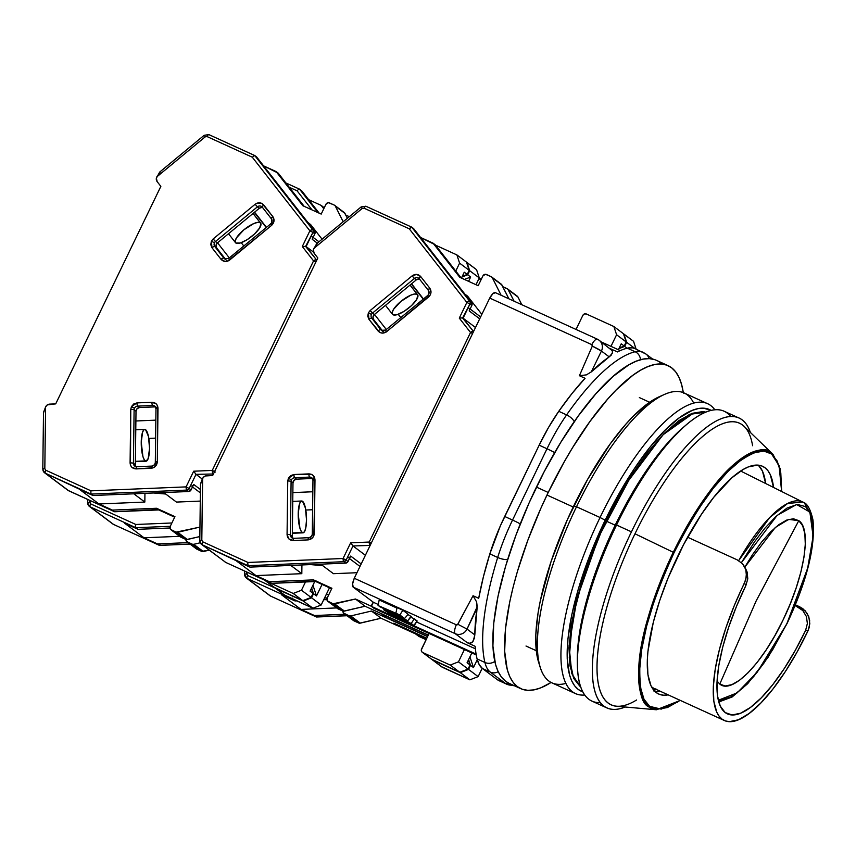<?xml version="1.0" encoding="UTF-8"?>
<svg xmlns="http://www.w3.org/2000/svg" width="856" height="856" viewBox="0 0 856 856"><rect width="100%" height="100%" fill="white"/><g stroke="black" fill="none" stroke-linecap="round" stroke-linejoin="round"><path stroke-width="1.28" d="M410.987 616.363L407.659 620.825C405.327 618.867 380.332 607.46 384.119 610.082L398.243 617.23L407.884 621.103L393.503 613.666L384.119 610.082C386.452 612.051 411.447 623.457 407.659 620.825L411.265 616.673L407.938 614.565L410.987 616.363M384.173 608.68L384.119 610.082M387.34 611.398L404.524 619.391L387.34 611.398M404.642 619.519L387.254 611.516L404.524 619.391M573.21 507.009L547.112 495.1L573.21 507.009M765.639 483.512L765.639 483.351A136.543 43.549 -65.5 0 1 765.639 483.512A125.158 39.922 114.5 0 0 758.341 465.172L762.45 471.078L765.66 483.522M642.76 352.158A91.025 29.029 -65.5 0 1 644.515 353.207A9.106 8.603 126.9 0 1 646.023 354.095L634.917 348.585A91.025 29.029 114.5 0 0 627.288 348.157L635.131 351.73A9.106 8.367 76.1 0 1 640.502 359.734A9.106 8.367 -103.9 0 0 635.131 351.73A91.025 29.029 -65.5 0 1 642.76 352.158A91.025 29.029 114.5 0 0 635.131 351.73A182.05 58.069 114.5 0 0 566.608 414.893A9.106 4.291 34.9 0 1 574.248 421.655A9.106 4.291 -145.1 0 0 566.608 414.893A91.025 29.029 114.5 0 0 547.005 448.758L512.541 520.052A9.106 0.599 25.8 0 1 520.266 523.893A9.106 0.599 -154.2 0 0 512.541 520.052A91.025 29.029 114.5 0 0 497.689 557.47A9.106 3.21 17.2 0 0 507.629 559.546A9.106 3.21 -162.8 0 1 497.689 557.47A182.05 58.069 114.5 0 0 484.913 662.469A9.106 7.993 -13.5 0 0 494.779 661.442A9.106 7.993 166.5 0 1 484.913 662.469A91.025 29.029 114.5 0 0 490.349 672.12A9.106 8.603 -53.1 0 0 498.192 671.714A9.106 8.603 126.9 0 1 490.349 672.12L505.158 683.238A9.106 8.603 -53.1 0 0 510.219 683.837A9.106 8.603 126.9 0 1 505.158 683.238A91.025 29.029 114.5 0 0 506.913 684.276A91.025 29.029 -65.5 0 1 505.158 683.238L497.304 679.653L482.495 668.536L490.349 672.12A91.025 29.029 -65.5 0 1 484.913 662.469A182.05 58.069 -65.5 0 1 497.689 557.47A91.025 29.029 -65.5 0 1 512.541 520.052L504.698 516.468L539.162 445.174L547.005 448.758A9.106 0.599 25.8 0 1 554.688 452.589A9.106 0.599 -154.2 0 0 547.005 448.758L512.541 520.052L504.698 516.468A91.025 29.029 114.5 0 0 489.835 553.885L497.689 557.47L489.835 553.885A182.05 58.069 114.5 0 0 478.707 598.301L473.047 595.723L476.621 601.939L477.081 608.156L467.034 629.074L474.802 634.906L477.081 608.156A182.05 58.069 114.5 0 0 474.802 634.906L474.395 638.234L472.394 642.086L469.548 643.263L467.301 642.738L475.155 646.312A182.05 58.069 114.5 0 0 477.07 658.895L484.913 662.469L477.07 658.895A91.025 29.029 114.5 0 0 482.495 668.536L490.349 672.12L505.158 683.238L497.304 679.653A91.025 29.029 114.5 0 0 499.059 680.702L506.902 684.276L514.691 685.881M410.837 624.185L399.848 618.663L410.687 624.024M652.657 359.081L646.023 354.095A9.106 8.603 126.9 0 1 649.051 358.621A9.106 8.603 -53.1 0 0 646.13 354.17M609.622 348.349L611.526 349.59L612.639 351.966L611.302 355.047L609.205 356.866A182.05 58.069 114.5 0 0 591.293 371.889L609.205 356.866L601.436 351.046A9.106 8.603 -53.1 0 0 597.542 339.286A9.106 2.9 114.5 0 0 597.37 339.179A9.106 2.9 114.5 0 0 591.764 344.626A1.198 1.134 126.9 0 1 592.309 346.102L601.436 351.046L591.293 371.889L586.381 374.875L579.405 375.709L585.065 378.299A182.05 58.069 114.5 0 0 558.765 411.308A91.025 29.029 114.5 0 0 539.162 445.174L547.005 448.758A91.025 29.029 -65.5 0 1 566.608 414.893L558.765 411.308L566.608 414.893A182.05 58.069 -65.5 0 1 635.131 351.73L627.288 348.157A182.05 58.069 114.5 0 0 617.465 351.934L610.424 348.713L617.465 351.934A182.05 58.069 114.5 0 1 627.288 348.157L632.423 347.836L634.992 348.617M413.823 625.458C417.065 627.748 400.394 620.14 398.126 618.289L414.026 625.8L411.222 623.5L388.859 613.645L396.703 617.23L388.859 613.645L387.789 612.179L387.672 612.757L411.222 623.5L413.823 625.458L417.161 620.985L414.101 625.768L417.161 620.985L414.261 618.813L411.222 623.5L414.261 618.813L410.827 617.24L414.261 618.813L416.958 621.306M379.251 606.433L404.578 618.514L399.838 614.95L378.063 605.545L399.838 614.95L402.876 610.264L397.034 607.6L395.911 613.163L397.034 607.6L402.876 610.264L399.838 614.95L404.578 618.514L379.251 606.433M495.335 292.634L597.37 339.179A9.106 2.9 -65.5 0 1 597.542 339.286A9.106 8.603 126.9 0 1 599.061 340.185L597.37 339.179A9.106 2.9 -65.5 0 0 591.764 344.626L592.309 346.102L579.405 375.709L586.381 374.875L591.293 371.889L601.436 351.046A9.106 0.674 -154 0 0 592.309 346.102L579.405 375.709L585.065 378.299L571.968 393.557L558.765 411.308L548.6 427.347L539.162 445.174L500.396 525.777L489.835 553.885L483.415 576.73L478.707 598.301L473.047 595.723L457.543 624.613L456.312 624.805L354.277 578.26L489.728 298.081L591.764 344.626L489.728 298.081L492.96 293.597L495.506 292.741A9.106 2.9 114.5 0 0 495.335 292.634A9.106 2.9 114.5 0 0 489.728 298.081L354.277 578.26L352.608 583.92L353.196 587.12L373.377 602.271L378.277 604.507L373.377 602.271L371.397 606.358L374.008 608.316L476.246 654.958L374.008 608.316L371.397 606.358L399.699 619.273L371.397 606.358L373.377 602.271L353.196 587.12L455.232 633.675A9.106 8.603 -53.1 0 0 467.034 629.074L457.832 624.27A1.198 1.134 126.9 0 1 456.312 624.805A9.106 2.9 114.5 0 0 455.232 633.675A9.106 2.9 -65.5 0 1 456.312 624.805L354.277 578.26A9.106 2.9 114.5 0 0 353.196 587.12L455.232 633.675L467.301 642.738L469.548 643.263L471.196 642.91L473.282 640.994L474.802 634.906L467.034 629.074L477.209 606.69L476.621 601.939L473.047 595.723L457.832 624.27L467.034 629.074A9.106 8.603 126.9 0 1 455.232 633.675L467.301 642.738L475.155 646.312A182.05 58.069 114.5 0 0 477.07 658.895L479.242 664.695L482.495 668.536L497.304 679.653L501.552 681.44M512.83 685.035A91.025 29.029 -65.5 0 1 506.902 684.276M410.827 616.641L407.659 620.825M396.938 608.081L379.187 599.981L378.063 605.545L379.187 599.981L396.938 608.081M408.194 614.266L404.578 618.514L408.194 614.266L402.876 610.264L408.194 614.266M476.096 654.123L414.015 625.8L476.096 654.123M416.893 622.119L475.38 648.805L416.893 622.119M426.459 638.876L396.531 625.222L393.931 623.264L426.759 638.244L393.942 623.232L396.531 625.222L426.459 638.876M418.691 636.275L415.47 633.857L418.691 636.275L426.085 639.646L418.691 636.275A9.106 2.9 114.5 0 0 418.862 636.383A9.106 2.9 114.5 0 0 419.055 636.447M620.258 350.596L601.575 342.068L620.258 350.596M601.436 351.046L609.205 356.866L612.479 353.036L612.404 350.821L599.061 340.185A9.106 8.603 126.9 0 1 601.436 351.046M381.423 613.688L428.225 635.216L381.359 613.827L386.58 617.743L427.615 636.468L386.58 617.743L381.423 613.688M740.654 471.035L802.735 502.033L787.638 503.467L769.694 517.527L738.675 560.616A109.322 34.871 -65.5 0 1 802.735 502.033A109.322 34.871 -65.5 0 1 804.49 503.125L811.028 514.798M756.148 600.933L719.789 684.072L717.05 681.076L719.789 684.072L756.148 600.933L798.787 520.662L756.148 600.933M744.827 567.111L775.322 527.457L788.708 519.378L798.787 520.662C811.991 529.029 804.415 576.73 782.983 620.151C762.204 664.053 731.901 694.697 719.789 684.072L725.171 685.977L731.859 684.661L739.605 680.188L748.112 672.72L757.046 662.544L766.067 650.068L774.819 635.751L782.983 620.151L790.238 603.865L796.294 587.526L800.938 571.755L803.977 557.16L805.293 544.309L804.843 533.684L802.65 525.702L798.787 520.662L793.405 518.757L786.707 520.074L778.96 524.546L770.464 532.015L761.53 542.18L752.51 554.667L744.816 567.111M787.06 623.211L772.989 649.18L763.969 663.058L753.729 676.497L742.676 688.213L731.516 696.666L721.255 700.304L718.302 700.262L737.112 692.9L757.303 672.078L787.156 623.318L798.905 595.562L804.533 579.138L809.273 561.59L812.419 543.924L813.2 527.681L810.985 514.691L805.582 506.613L797.321 504.43L787.06 508.068L775.9 516.521L764.847 528.238L754.607 541.677L741.424 562.638L777.141 515.398L796.604 504.505L809.883 512.059L813.104 536.412L807.668 568.159L787.06 623.211M787.006 623.307L787.156 623.318C806.951 580.967 815.554 546.545 812.975 520.031C810.557 509.16 807.144 503.157 802.735 502.033M668.129 365.683L656.359 360.312A177.502 56.614 114.5 0 0 536.434 487.096A177.502 56.614 114.5 0 0 509.01 683.291L520.79 688.663A177.502 56.614 -65.5 0 1 548.215 492.468L536.434 487.096L548.215 492.468A177.502 56.614 -65.5 0 1 668.129 365.683A177.502 56.614 -65.5 0 1 683.302 392.637M683.377 393.129L681.644 384.654L679.086 377.55L675.705 371.879L671.543 367.716L666.642 365.073L661.035 364.003L654.797 364.506L647.981 366.571L640.641 370.177L632.862 375.303L616.267 389.876L607.61 399.185L590.009 421.398L572.578 447.667L564.136 462.026L548.215 492.468L540.885 508.261L527.831 540.243L517.334 571.733L513.183 586.906L509.812 601.5L505.532 628.422L504.676 651.437L507.266 669.692L509.834 676.796L513.215 682.457L517.377 686.63L522.278 689.262L527.874 690.332L534.112 689.84L540.939 687.775L551.093 682.446A177.502 56.614 -65.5 0 1 520.79 688.663M654.861 359.702L649.265 358.632L643.027 359.135L636.201 361.2L628.871 364.806L612.939 376.522L595.84 393.814L578.239 416.027L560.808 442.295L544.213 471.635L529.104 502.889L516.05 534.872L505.564 566.362L498.031 596.129L493.762 623.05L492.906 646.066L495.496 664.32L498.053 671.425L501.434 677.085L505.596 681.258L509.063 683.313M661.763 364.057L659.773 362.345M705.858 412.121L689.465 414.4L664.053 433.564L631.257 475.743L598.89 536.552L576.933 598.793L569.08 645.97L571.819 673.672L579.854 686.191A0.909 0.856 -53.1 0 0 579.469 685.014A0.909 0.856 126.9 0 1 579.854 686.191L573.788 678.551L569.968 665.786L569.005 647.896L571.241 625.543L576.612 600.003L584.723 572.942L594.824 546.096L606.112 520.897L618.706 496.694L633.023 473.004L648.431 451.433L664.042 433.564L678.862 420.66L692.001 413.352L702.84 411.586L705.868 412.121M664.705 394.338L659.452 396.649A154.743 49.359 114.5 0 0 573.766 505.864L576.505 506.763A159.302 50.814 -65.5 0 1 664.705 394.338A159.302 50.814 -65.5 0 1 693.713 403.133M600.045 517.505A159.302 50.814 -65.5 0 1 707.666 403.722A159.302 50.814 -65.5 0 1 714.846 409.81A159.302 50.814 114.5 0 0 600.045 517.505L605.16 520.191A154.743 49.359 -65.5 0 1 711.154 410.409L703.525 408.194L698.079 408.633L692.14 410.431L678.958 418.049L664.491 430.75L649.287 448.052L633.943 469.291L619.048 493.645L605.16 520.191L600.045 517.505A159.302 50.814 114.5 0 0 584.734 695.019A159.302 50.814 -65.5 0 1 575.435 693.585A159.302 50.814 -65.5 0 1 600.045 517.505L576.505 506.763L600.045 517.505M707.666 403.722L684.115 392.99A159.302 50.814 114.5 0 0 576.505 506.763A159.302 50.814 114.5 0 0 551.885 682.842L575.435 693.585M704.713 412.613L693.307 413.245L662.951 434.816L626.817 482.934L602.335 529.008L583.097 577.982L572.536 618.492L569.272 657.847L573.295 676.679L579.737 685.207M582.775 691.83L578.271 689.465L574.644 685.827L571.701 680.884L569.465 674.688L567.207 658.788L567.956 638.715L571.68 615.25L578.239 589.292L592.823 547.894L605.16 520.191A154.743 49.359 -65.5 0 0 582.775 691.83M565.848 683.43A159.302 50.814 -65.5 0 1 540.19 667.295A159.302 50.814 -65.5 0 1 576.505 506.763L573.766 505.864A154.743 49.359 114.5 0 0 538.488 661.806L540.19 667.295M659.495 396.628L647.564 403.722L633.087 416.433L625.543 424.544L610.2 443.911L587.655 479.328L567.368 519.635L551.114 561.365L540.286 600.923L538.05 613.024L535.803 634.895L536.562 652.978L538.51 661.859M517.473 296.358L508.357 289.82L514.071 301.184L507.865 289.146L502.793 286.685L507.18 288.686A2.728 2.579 126.9 0 1 508.357 289.82L517.966 297.021A2.728 2.579 -53.1 0 0 517.238 296.155L507.629 288.954M343.181 610.103L343.534 613.035L349.055 615.774L344.347 613.634L353.956 620.835L358.664 622.986L349.055 615.774L358.664 622.986A2.728 2.579 -53.1 0 0 360.312 623.136L350.703 615.935A2.728 2.579 126.9 0 1 349.055 615.774L350.703 615.935L360.312 623.136L381.07 618.235L371.472 611.034L350.703 615.935L371.472 611.034L381.07 618.235L396.777 625.404L393.814 623.179L426.77 638.212L393.814 623.179L396.777 625.404L381.07 618.235L359.466 623.2L353.956 620.835L344.347 613.634A2.728 2.579 126.9 0 1 342.914 611.077M343.898 613.356L353.496 620.568A2.728 2.579 -53.1 0 0 353.956 620.835L353.143 620.236M432.355 659.826L441.953 667.038A2.728 2.579 -53.1 0 0 442.413 667.306L432.804 660.094A2.728 2.579 126.9 0 1 432.13 659.634M441.6 666.706L469.88 679.835L460.282 672.634L432.804 660.094L442.413 667.306L469.88 679.835L478.14 676.625L468.542 669.413L478.14 676.625L469.88 679.835L460.282 672.634L468.542 669.413L470.511 665.326L473.475 667.552L470.511 665.326L468.607 659.569L470.511 665.326L468.542 669.413L460.282 672.634L431.991 659.495M624.687 346.402L618.909 348.649L624.687 346.402L627.084 348.199L624.687 346.402L626.667 342.314L624.687 346.402M623.51 333.894L626.667 342.314L635.152 348.681L626.667 342.314L623.938 334.086L633.536 341.298L623.51 333.894M636.136 349.141L633.536 341.298L636.136 349.141M292.88 599.328L292.559 598.162L292.88 599.328L247.117 578.453A2.728 0.867 -65.5 0 1 247.587 575.467L246.624 573.905A2.728 0.546 -179.3 0 0 244.602 574.397A2.728 0.546 -179.3 0 0 244.698 574.547A4.548 4.301 -53.1 0 0 247.117 578.453L292.88 599.328L295.01 600.933L281.581 594.813L295.01 600.933L292.88 599.328M324.542 598.012L327.26 597.895L324.542 598.012M328.865 594.599L326.136 594.706L328.865 594.599M473.475 667.552L469.933 656.841L473.475 667.552L477.274 659.698L473.475 667.552M478.14 676.625L482.174 668.29L478.14 676.625M517.966 297.021L521.828 304.725L517.966 297.021M326.906 599.607L323.707 599.735L326.906 599.607M296.765 600.858L295.01 600.933L296.765 600.858M427.551 636.618L371.472 611.034L427.551 636.618M269.822 595.615A4.548 4.301 126.9 0 0 270.592 596.076A2.728 0.867 114.5 0 0 270.646 596.108A2.728 0.867 -65.5 0 1 270.592 596.076L316.356 616.951L346.98 615.678L316.356 616.951L270.592 596.076L247.117 578.453A4.548 4.301 126.9 0 1 246.357 578.003L269.833 595.626A4.548 4.301 -53.1 0 0 270.592 596.076L247.117 578.453A2.728 0.867 114.5 0 1 247.587 575.467L275.183 588.061L247.587 575.467L246.646 571.968L246.624 573.905A2.728 0.546 0.7 0 0 244.602 574.408L246.357 578.003A4.548 4.301 126.9 0 1 244.698 574.547M336.643 607.921L301.023 609.408L281.581 594.813L301.023 609.408L336.643 607.921M345.086 614.255L314.462 615.528L301.023 609.408L314.462 615.528L345.086 614.255M479.114 278.264L480.762 280.372L479.114 278.264M480.013 278.414L479.264 277.847L480.013 279.43L480.013 278.414L481.061 279.752L480.013 278.414L480.013 279.43M316.356 616.951L314.462 615.528L316.356 616.951L317.041 616.545L316.356 616.951M316.41 616.983L270.646 596.108A2.728 0.867 114.5 0 0 270.699 596.129M293.608 538.381A3.638 3.445 126.9 0 1 290.419 534.957L291.094 481.436A3.638 3.445 126.9 0 1 291.468 479.863L288.397 478.247L287.744 481.019A2.728 0.546 0.7 0 1 291.094 481.436L292.987 482.859L294.047 480.302L296.55 479.146L311.488 478.525L296.55 479.146A3.638 3.445 -53.1 0 0 292.987 482.859L292.313 536.38L292.987 482.859L291.094 481.436A3.638 3.445 126.9 0 1 294.646 477.723L296.55 479.146L294.646 477.723L309.583 477.102L311.488 478.525L309.583 477.102A3.638 3.445 126.9 0 1 311.723 477.755L313.628 479.178M419.558 279.152A3.638 3.445 -53.1 0 0 416.316 279.869L414.411 278.446L372.456 313.125L370.145 310.557L374.35 314.548L416.316 279.869L414.411 278.446L372.456 313.125A3.638 3.445 126.9 0 0 371.782 318.165A2.728 0.867 142 0 0 368.979 319.363L378.02 330.93A2.728 0.867 -38 0 1 380.834 329.731A3.638 3.445 126.9 0 0 382.044 330.684A3.638 3.445 126.9 0 1 380.834 329.731L371.782 318.165L373.676 319.588L372.991 316.988L374.35 314.548A3.638 3.445 -53.1 0 0 373.676 319.588L382.471 330.823L371.782 318.165A3.638 3.445 126.9 0 1 371.44 314.42L368.38 312.815L368.979 319.363A2.728 0.867 -38 0 1 371.782 318.165L380.834 329.731A2.728 0.867 142 0 0 378.02 330.93C380.578 333.562 383.456 333.797 386.645 331.647L428.61 296.968L427.572 295.395L428.61 296.968C431.338 294.218 431.734 291.286 429.776 288.151L420.724 276.584C418.177 273.952 415.299 273.717 412.111 275.878L370.145 310.557L368.38 312.815L371.44 314.42A3.638 3.445 126.9 0 1 372.456 313.125L374.35 314.548L416.316 279.869L418.916 279.035M302.179 532.528A15.932 4.109 -92.4 0 1 298.22 515.44A15.932 4.109 -92.4 0 1 301.708 501.006A15.932 4.109 -92.4 0 1 302.564 501.306L305.442 508.079L306.523 520.031L305.71 528.184L304.511 531.63L302.992 532.839L301.365 531.619L299.9 528.163L298.22 513.803L299.579 503.681L300.97 501.306L302.564 501.306A15.932 4.109 -92.4 0 1 306.523 518.394A15.932 4.109 -92.4 0 1 303.035 532.839A15.932 4.109 -92.4 0 1 302.179 532.528L292.356 532.935L302.179 532.528M417.289 294.4L410.013 285.08L417.867 295.192L416.647 299.557L411.511 305.592L404.203 311.263L397.184 314.655L392.818 314.623A15.932 5.029 -38 0 1 392.508 314.323A15.932 5.029 -38 0 1 401.432 300.97A15.932 5.029 -38 0 1 417.289 294.4A15.932 5.029 -38 0 1 417.6 294.699A15.932 5.029 -38 0 1 408.687 308.053A15.932 5.029 -38 0 1 392.818 314.623L392.155 312.665L393.46 309.455L400.908 301.398L410.773 295.16L414.775 293.972L417.289 294.4M333.048 603.769L328.34 601.618L337.949 608.819L342.657 610.97L333.048 603.769L342.657 610.97A2.728 2.579 -53.1 0 0 344.305 611.13L334.696 603.919A2.728 2.579 126.9 0 1 333.048 603.769L355.465 599.018L365.063 606.23L344.305 611.13L334.696 603.919L355.465 599.018L365.063 606.23L428.289 635.066L365.063 606.23L343.459 611.184L337.949 608.819L328.34 601.618A2.728 2.579 126.9 0 1 327.174 598.087L327.527 601.019L333.048 603.769M501.466 284.342L508.903 298.819L501.958 285.016L491.173 276.67L485.47 274.295L482.923 275.9A2.728 2.579 126.9 0 1 486.465 274.519L491.173 276.67A2.728 2.579 126.9 0 1 492.35 277.804L501.958 285.016A2.728 2.579 -53.1 0 0 501.231 284.149L491.622 276.937M327.891 601.351L337.489 608.552A2.728 2.579 -53.1 0 0 337.949 608.819L337.136 608.231M582.84 315.372A2.728 2.579 126.9 0 1 586.381 313.992L613.859 326.521L623.457 333.733L626.185 341.961L623.457 333.733L613.859 326.521L616.588 334.75L613.859 326.521L586.381 313.992L584.37 313.949L582.84 315.372L576.035 329.453L582.84 315.372M619.23 347.985L624.217 346.049L626.185 341.961L616.588 334.75L610.97 346.359L616.588 334.75L626.185 341.961L624.217 346.049L621.242 343.823L624.217 346.049L619.23 347.985M422.725 652.529A2.728 2.579 126.9 0 1 421.559 649.009L429.07 633.472L374.125 608.402L371.162 606.176L355.465 599.018L371.162 606.176L373.141 602.089L371.162 606.176L374.125 608.402L429.07 633.472L421.28 650.025L421.912 651.94L432.334 659.741L422.725 652.529L450.203 665.069L459.8 672.27L468.061 669.06L470.04 664.962L468.393 660.008L470.04 664.962L467.076 662.747L470.04 664.962L468.061 669.06L458.463 661.848L450.203 665.069L422.725 652.529M422.276 652.261L431.873 659.473A2.728 2.579 -53.1 0 0 432.334 659.741L459.8 672.27L468.061 669.06L458.463 661.848L464.401 649.554L458.463 661.848L450.203 665.069L459.8 672.27L431.52 659.141M386.302 329.496L374.511 314.42L386.302 329.496M312.825 491.761L292.859 492.596L312.825 491.761M331.668 588.789L315.639 581.481L316.324 581.063L271.534 583.311L315.639 581.481L313.499 579.876L269.394 581.716L271.534 583.311L225.77 562.435A4.548 4.301 126.9 0 1 225 561.975A4.548 4.301 -53.1 0 0 225.77 562.435A2.728 0.867 114.5 0 0 225.824 562.467A2.728 0.867 -65.5 0 1 225.77 562.435L202.294 544.823A4.548 4.301 126.9 0 1 199.876 540.917A4.548 4.301 -53.1 0 0 202.294 544.823L249.952 567.121L345.653 563.13A2.728 2.579 -53.1 0 0 348.039 561.525L346.145 560.102A2.728 2.579 126.9 0 1 343.759 561.707L345.653 563.13L348.039 561.525L346.145 560.102L352.982 545.957L365.394 555.277L352.982 545.957L350.66 542.822L343.074 558.497L343.759 561.707L248.058 565.698L249.952 567.121L236.524 560.99L249.952 567.121L345.653 563.13L343.759 561.707L346.145 560.102L343.074 558.497L247.983 562.456L202.765 541.827L201.802 540.264L202.647 478.408A4.548 4.301 126.9 0 1 206.628 475.743L212.684 475.487L205.408 475.968L203.343 477.359L201.856 480.12L202.572 478.558L201.802 540.264A2.728 0.546 -179.3 0 0 199.78 540.757A2.728 0.546 0.7 0 1 201.802 540.264L202.765 541.827A2.728 0.867 114.5 0 0 202.294 544.823A2.728 0.867 -65.5 0 1 202.765 541.827L247.983 562.456L247.791 563.537L247.983 562.456L343.074 558.497L346.145 560.102L352.982 545.957L370.145 545.433L352.982 545.957L350.66 542.822L369.236 542.041L370.252 545.219A2.728 2.579 126.9 0 1 369.91 545.251A2.728 0.706 -92.4 0 1 369.236 542.041L350.66 542.822L343.074 558.497A2.728 0.706 -92.4 0 0 343.759 561.707L248.058 565.698L247.791 563.537L248.058 565.698L202.294 544.823L225.77 562.435L271.534 583.311L269.394 581.716L313.499 579.876L331.668 588.789M482.923 275.9L478.183 285.711L459.768 277.312L478.183 285.711L482.923 275.9M331.914 588.275L327.174 598.087L331.914 588.275L313.499 579.876L331.914 588.275M435.19 244.773L420.574 237.476L433.061 243.168L459.768 277.312L433.061 243.168L435.19 244.773L461.138 277.933L435.19 244.773L435.19 245.79M200.539 483.886L201.856 480.12L200.486 484.582M301.815 573.681L290.805 565.42L301.815 573.681L255.965 575.585L236.524 560.99L255.965 575.585L269.394 581.716L255.965 575.585L301.815 573.681L301.922 564.949L301.815 573.681M618.385 349.74L621.242 343.823L618.385 349.74M471.817 652.935L467.076 662.747L471.817 652.935M492.35 277.804L501.135 295.288L492.35 277.804M316.634 243.735L313.35 249.802L314.163 253.29A4.548 4.301 126.9 0 1 313.735 248.604L317.704 242.997M480.623 316.902L470.115 309.016L480.623 316.902M469.42 310.214L469.184 310.931L479.692 318.817L469.184 310.931L471.827 305.474L469.184 310.931A2.728 2.579 126.9 0 0 468.928 308.128M400.758 317.555L398.211 314.312L400.758 317.555M411.34 283.978L423.132 299.065L411.34 283.978M423.378 298.862L411.575 283.785L423.378 298.862M305.806 510.026L312.59 509.748L305.806 510.026M322.691 565.634L310.493 564.596L322.691 565.634M350.265 556.7L348.039 561.525L350.682 556.068L361.189 563.954L350.682 556.068A2.728 2.579 126.9 0 1 348.296 557.673M349.473 558.561L359.991 566.447L349.473 558.561M271.587 583.343L225.824 562.467A2.728 0.867 114.5 0 0 225.877 562.488M356.963 572.718L333.433 573.691L320.733 564.168L333.433 573.691L356.963 572.718M411.597 227.097L365.951 206.275A2.728 0.867 114.5 0 0 365.897 206.243A2.728 0.867 114.5 0 0 364.057 208.19L409.275 228.82L466.862 302.435L469.923 304.051L462.582 318.025L473.347 331.293L463.085 318.197L475.497 327.506L463.085 318.197L469.923 304.051L471.827 305.474A2.728 2.579 -53.1 0 0 471.57 302.66L469.666 301.237A2.728 2.579 126.9 0 1 469.923 304.051L471.827 305.474L471.57 302.66L413.609 228.573L471.57 302.66L469.238 301.173L466.862 302.435L469.923 304.051A2.728 2.579 -53.1 0 0 469.666 301.237L411.715 227.15L413.609 228.573L411.715 227.15L409.275 228.82L466.862 302.435L459.287 318.122L470.533 332.502L472.598 333.508L470.533 332.502L369.236 542.041L371.29 543.057L369.236 542.041L470.533 332.502A2.728 0.867 -38 0 1 473.347 331.293A2.728 2.579 126.9 0 1 473.529 331.572A2.728 2.579 -53.1 0 0 473.347 331.293L470.533 332.502L459.287 318.122L460.517 317.983L459.287 318.122L466.862 302.435A2.728 0.867 -38 0 1 469.666 301.237L411.715 227.15L410.698 227.418L411.715 227.15M467.601 296.155L481.842 314.366L467.601 296.155L464.883 294.122L467.601 296.155M385.853 332.374L384.868 332.374M292.827 538.253L292.313 536.38A3.638 3.445 -53.1 0 0 292.816 538.231M314.163 253.29L317.833 257.977L212.684 475.487L317.833 257.977L314.163 253.29M419.258 278.756A3.638 3.445 126.9 0 0 414.411 278.446L412.111 275.878L414.411 278.446A3.638 3.445 126.9 0 1 418.734 278.254L419.29 278.81A2.728 0.867 -38 0 1 420.724 276.584A2.728 0.867 142 0 0 419.29 278.81A2.728 0.867 142 0 0 419.344 278.853A2.728 0.867 -38 0 1 419.29 278.799L428.332 290.366A2.728 0.867 -38 0 1 429.776 288.151A2.728 0.867 142 0 0 428.332 290.366A2.728 0.867 142 0 0 428.385 290.419A3.638 3.445 126.9 0 1 427.722 295.459L385.617 330.074L386.645 331.647L385.617 330.074L381.444 330.33L383.338 331.754M312.387 534.037A3.638 3.445 126.9 0 1 308.823 537.75A2.728 0.706 87.6 0 0 308.663 537.707A2.728 0.706 87.6 0 0 308.074 539.901C311.809 539.355 313.885 537.194 314.312 533.395L314.987 479.884A2.728 0.546 -179.3 0 0 312.964 480.377A2.728 0.546 0.7 0 1 314.987 479.884C314.655 476.118 312.633 474.117 308.909 473.892L293.972 474.513L288.397 478.247L291.468 479.863A3.638 3.445 126.9 0 1 294.646 477.723A2.728 0.706 -92.4 0 1 293.972 474.513A2.728 0.706 87.6 0 0 294.646 477.723L309.583 477.102A2.728 0.706 -92.4 0 1 308.909 473.892A2.728 0.706 87.6 0 0 309.583 477.102A3.638 3.445 126.9 0 1 311.745 477.766L312.964 480.377L312.29 533.898A2.728 0.546 0.7 0 1 314.312 533.395A2.728 0.546 -179.3 0 0 312.29 533.887C312.108 535.91 310.899 537.183 308.674 537.696A2.728 0.706 -92.4 0 0 308.074 539.901L293.137 540.521L308.074 539.901L312.451 537.889L313.852 535.717L314.987 479.884L313.232 475.54L311.167 474.235L293.972 474.513L290.698 475.604L288.397 478.247L287.744 481.019L287.07 534.529C287.402 538.296 289.424 540.297 293.137 540.521A2.728 0.706 -92.4 0 1 293.726 538.328A2.728 0.706 87.6 0 0 293.137 540.521L288.814 538.873L287.07 534.529A2.728 0.546 0.7 0 1 290.419 534.957L292.313 536.38L290.419 534.957A2.728 0.546 -179.3 0 0 287.07 534.529L287.744 481.019A2.728 0.546 -179.3 0 1 291.094 481.436L290.419 534.957A3.638 3.445 126.9 0 0 292.345 538.082M312.515 478.643A3.638 3.445 -53.1 0 0 311.488 478.525M200.486 484.453L199.78 540.767A2.728 0.546 -179.3 0 0 199.876 540.917M461.684 317.95L460.517 317.983L461.684 317.95M361.318 206.959L362.195 208.468L364.057 208.19L409.275 228.82L410.698 227.418M316.902 243.489L361.168 206.895L362.195 208.468L313.81 248.465L362.195 208.468L364.057 208.19A2.728 0.867 -65.5 0 1 365.897 206.243A2.728 0.867 -65.5 0 1 365.951 206.275M419.344 278.853L428.3 290.312M420.724 276.584L429.776 288.151L430.975 292.709L430.151 295.138L386.645 331.647L382.086 333.112L379.732 332.395L368.979 319.363L367.748 316.228L368.38 312.815L370.145 310.557L412.111 275.878L416.658 274.412L420.724 276.584M345.813 215.07L349.344 216.675L345.813 215.07M186.201 538.488L186.555 541.42L192.076 544.159L187.368 542.019L196.976 549.22L201.684 551.371L192.076 544.159L201.684 551.371A2.728 2.579 -53.1 0 0 203.332 551.521L193.724 544.32A2.728 2.579 126.9 0 1 192.076 544.159L193.724 544.32L203.332 551.521L209.217 550.14L201.684 551.371L196.976 549.22L187.368 542.019A2.728 2.579 126.9 0 1 185.923 539.462M186.918 541.741L196.516 548.953A2.728 2.579 -53.1 0 0 196.976 549.22L196.163 548.621M275.375 588.211L284.973 595.423A2.728 2.579 -53.1 0 0 285.433 595.69L275.825 588.479A2.728 2.579 126.9 0 1 275.15 588.019M284.62 595.091L312.9 608.22L303.291 601.019L275.825 588.479L285.433 595.69L312.9 608.22L321.161 605.01L311.552 597.798L321.161 605.01L312.9 608.22L303.291 601.019L311.552 597.798L313.531 593.711L316.495 595.937L313.531 593.711L311.627 587.954L313.531 593.711L311.552 597.798L303.291 601.019L275.011 587.89M467.708 274.787L461.93 277.044L467.708 274.787L470.672 277.012L464.434 279.441L470.672 277.012L467.708 274.787L469.677 270.699L467.708 274.787M466.531 262.278L469.677 270.699L479.285 277.911L476.557 269.683L466.959 262.471L469.677 270.699L479.285 277.911L476 284.716L479.285 277.911L476.557 269.683L466.531 262.278M297.118 190.845L312.033 209.913L297.118 190.845L297.824 190.043L297.118 190.845L289.253 187.261L297.118 190.845M298.541 189.444L299.557 189.176L298.541 189.444L299.557 189.176L317.854 212.577L299.557 189.176L301.687 190.781L319.224 213.198L301.687 190.781L299.557 189.176M135.89 527.724L170.28 526.29L135.89 527.724L135.58 526.547L135.89 527.724L90.137 506.838A2.728 0.867 -65.5 0 1 90.608 503.852L89.645 502.29A2.728 0.546 -179.3 0 0 87.622 502.782A2.728 0.546 -179.3 0 0 87.719 502.932A4.548 4.301 -53.1 0 0 90.137 506.838L135.89 527.724L138.03 529.318L124.602 523.198L138.03 529.318L135.89 527.724M135.633 525.563L135.826 524.482L135.633 525.563M112.832 524A4.548 4.301 126.9 0 0 113.613 524.461A2.728 0.867 114.5 0 0 113.666 524.493A2.728 0.867 -65.5 0 1 113.613 524.461L159.376 545.336L190 544.063L159.376 545.336L113.613 524.461L90.137 506.838A4.548 4.301 126.9 0 1 89.377 506.399L112.853 524.011A4.548 4.301 -53.1 0 0 113.613 524.461L90.137 506.838A2.728 0.867 114.5 0 1 90.608 503.852L135.826 524.482L171.874 522.984L135.826 524.482L90.608 503.852L89.666 500.353L89.645 502.29A2.728 0.546 0.7 0 0 87.622 502.793L89.377 506.399A4.548 4.301 126.9 0 1 87.719 502.932M316.495 595.937L312.954 585.226L316.495 595.937L322.07 584.413L316.495 595.937M321.161 605.01L329.474 587.805L321.161 605.01M468.585 281.335L470.672 277.012L468.585 281.335M200.229 542.779L193.724 544.32L200.229 542.779M169.927 527.991L138.03 529.318L169.927 527.991M299.44 189.123L285.872 182.938L299.504 189.144M179.664 536.305L144.043 537.793L124.602 523.198L144.043 537.793L179.664 536.305M188.106 542.64L157.472 543.913L144.043 537.793L157.472 543.913L188.106 542.64M308.652 199.673L321.139 205.376L323.782 208.757L321.139 205.376L308.652 199.673M323.033 206.799L321.139 205.376L324.082 208.136L323.033 206.799L323.033 207.815M159.376 545.336L157.472 543.913L159.376 545.336L160.061 544.93L159.376 545.336M159.419 545.368L113.666 524.493A2.728 0.867 114.5 0 0 113.72 524.514M136.628 466.766A3.638 3.445 126.9 0 1 133.429 463.342L134.103 409.821A3.638 3.445 126.9 0 1 134.478 408.248L131.417 406.643L130.765 409.403A2.728 0.546 0.7 0 1 134.103 409.821L136.008 411.244L137.067 408.687L139.56 407.531L154.508 406.91L139.56 407.531A3.638 3.445 -53.1 0 0 136.008 411.244L135.334 464.765L136.008 411.244L134.103 409.821A3.638 3.445 126.9 0 1 137.666 406.108L139.56 407.531L137.666 406.108L152.603 405.487L154.508 406.91L152.603 405.487A3.638 3.445 126.9 0 1 154.743 406.14L156.648 407.563M226.359 260.138L224.465 258.715A3.638 3.445 126.9 0 0 225.064 259.068A3.638 3.445 126.9 0 1 223.855 258.116L214.803 246.549L216.696 247.973L216.012 245.372L217.371 242.944A3.638 3.445 -53.1 0 0 216.696 247.973L225.492 259.208L214.803 246.549A3.638 3.445 126.9 0 1 214.46 242.804L211.4 241.199L211.988 247.748A2.728 0.867 -38 0 1 214.803 246.549L223.855 258.116A2.728 0.867 142 0 0 221.041 259.315C223.598 261.947 226.466 262.182 229.665 260.031L271.62 225.353L270.592 223.78L271.62 225.353C274.359 222.603 274.755 219.671 272.796 216.536L263.744 204.98C261.187 202.337 258.319 202.102 255.131 204.263L213.165 238.942L211.4 241.199L214.46 242.804A3.638 3.445 126.9 0 1 215.477 241.51L217.371 242.944L259.336 208.254L261.936 207.419M145.199 460.913A15.932 4.109 -92.4 0 1 141.24 443.825A15.932 4.109 -92.4 0 1 144.728 429.391A15.932 4.109 -92.4 0 1 145.584 429.691L148.463 436.474L149.543 448.416L148.184 458.549L146.012 461.224L144.386 460.004L142.92 456.548L141.24 442.188L142.599 432.066L143.979 429.691L145.584 429.691A15.932 4.109 -92.4 0 1 149.543 446.789A15.932 4.109 -92.4 0 1 146.055 461.224A15.932 4.109 -92.4 0 1 145.199 460.913L135.376 461.32L145.199 460.913M260.31 222.785L253.023 213.465L260.887 223.587L259.668 227.942L254.532 233.977L247.224 239.648L240.204 243.04L235.839 243.008A15.932 5.029 -38 0 1 235.528 242.708A15.932 5.029 -38 0 1 244.441 229.355A15.932 5.029 -38 0 1 260.31 222.785A15.932 5.029 -38 0 1 260.62 223.084A15.932 5.029 -38 0 1 251.696 236.438A15.932 5.029 -38 0 1 235.839 243.008L235.175 241.05L236.481 237.85L243.928 229.783L253.793 223.544L257.795 222.357L260.31 222.785M176.069 532.154L171.361 530.003L180.969 537.215L185.677 539.355L176.069 532.154L185.677 539.355A2.728 2.579 -53.1 0 0 187.325 539.515L177.716 532.304A2.728 2.579 126.9 0 1 176.069 532.154L198.485 527.403L199.94 528.066L198.485 527.403L177.716 532.304L187.325 539.515L199.833 536.562L186.48 539.569L180.969 537.215L171.361 530.003A2.728 2.579 126.9 0 1 170.194 526.472L170.547 529.404L176.069 532.154M344.476 212.727L347.418 218.259L344.968 213.401L334.193 205.055L328.49 202.679L325.943 204.284A2.728 2.579 126.9 0 1 329.485 202.904L334.193 205.055A2.728 2.579 126.9 0 1 335.37 206.189L344.968 213.401A2.728 2.579 -53.1 0 0 344.251 212.534L334.643 205.322M170.911 529.736L180.509 536.937A2.728 2.579 -53.1 0 0 180.969 537.215L180.156 536.616M462.251 276.37L467.226 274.434L469.206 270.346L466.477 262.118L469.206 270.346L459.597 263.134L456.879 254.906L466.477 262.118L456.879 254.906L459.597 263.134L455.767 271.063L459.597 263.134L469.206 270.346L467.226 274.434L464.262 272.208L467.226 274.434L462.251 276.37M265.745 580.914A2.728 2.579 126.9 0 1 264.921 580.304L275.354 588.125L265.745 580.914L293.212 593.454L302.821 600.655L311.081 597.445L313.061 593.358L311.413 588.393L313.061 593.358L310.097 591.132L313.061 593.358L311.081 597.445L301.483 590.233L293.212 593.454L265.745 580.914M265.296 580.646L274.894 587.858A2.728 2.579 -53.1 0 0 275.354 588.125L302.821 600.655L311.081 597.445L301.483 590.233L305.474 581.962L301.483 590.233L293.212 593.454L302.821 600.655L274.541 587.526M229.322 257.891L217.531 242.804L229.322 257.891M155.835 420.146L135.879 420.981L155.835 420.146M114.608 511.728L68.031 490.381A4.548 4.301 -53.1 0 0 68.79 490.82A2.728 0.867 114.5 0 0 68.844 490.852A2.728 0.867 -65.5 0 1 68.79 490.82L114.554 511.706L98.986 503.97L79.544 489.375L98.986 503.97L144.835 502.065L133.825 493.805L144.835 502.065L144.942 493.334L144.835 502.065L98.986 503.97L112.414 510.101L156.52 508.261L174.934 516.66L156.52 508.261L174.688 517.174L158.649 509.866L159.344 509.448L114.554 511.706L158.649 509.866L156.52 508.261L112.414 510.101L114.554 511.706L68.79 490.82A4.548 4.301 126.9 0 1 68.02 490.36M325.943 204.284L321.203 214.096L302.789 205.697L321.203 214.096L325.943 204.284M174.934 516.66L170.194 526.472L174.934 516.66M278.211 173.158L263.594 165.861L276.071 171.553L302.789 205.697L276.071 171.553L278.211 173.158L304.158 206.317L278.211 173.158L278.211 174.185M43.56 412.271L45.668 406.793A4.548 4.301 126.9 0 1 49.648 404.128L55.704 403.872L47.305 404.899L45.593 406.942L43.506 412.966M435.511 245.158L456.879 254.906L435.511 245.158M461.438 278.072L464.262 272.208L461.438 278.072M314.719 581.577L310.097 591.132L314.719 581.577M335.37 206.189L343.192 221.758L335.37 206.189M159.655 172.12L156.37 178.187L157.183 181.675A4.548 4.301 126.9 0 1 156.755 176.989L160.725 171.382M318.967 241.777L313.135 237.401L318.967 241.777M312.44 238.599L312.205 239.316L317.309 243.147L312.205 239.316L314.848 233.859L312.205 239.316A2.728 2.579 126.9 0 0 311.948 236.513M243.778 245.95L241.232 242.697L243.778 245.95M254.36 212.374L266.152 227.45L254.36 212.374M266.387 227.257L254.596 212.17L266.387 227.257M148.826 438.411L155.61 438.133L148.826 438.411M165.711 494.019L153.513 492.981L165.711 494.019M193.285 485.085L191.059 489.91L189.165 488.487A2.728 2.579 126.9 0 1 186.779 490.092L188.673 491.515A2.728 2.579 -53.1 0 0 191.059 489.91L193.702 484.453L200.422 489.504L193.702 484.453A2.728 2.579 126.9 0 1 191.316 486.058M192.493 486.946L200.379 492.863L192.493 486.946M45.315 473.208A4.548 4.301 126.9 0 1 42.896 469.302A4.548 4.301 -53.1 0 0 45.315 473.208L92.972 495.506L188.673 491.515L191.059 489.91L189.165 488.487L196.003 474.342L202.326 479.093L196.003 474.342L193.681 471.207L186.094 486.882L186.779 490.092L91.078 494.083L92.972 495.506L79.544 489.375L92.972 495.506L188.673 491.515L186.779 490.092L189.165 488.487L186.094 486.882L91.004 490.841L45.785 470.222L44.822 468.66L45.593 406.942L44.822 468.66A2.728 0.546 -179.3 0 0 42.8 469.142A2.728 0.546 0.7 0 1 44.822 468.66L45.785 470.222A2.728 0.867 114.5 0 0 45.315 473.208A2.728 0.867 -65.5 0 1 45.785 470.222L91.004 490.841L90.811 491.922L91.004 490.841L186.094 486.882L189.165 488.487L196.003 474.342L213.401 473.999L196.003 474.342L193.681 471.207L212.256 470.425L212.663 473.229L213.636 473.518A2.728 2.579 126.9 0 1 212.93 473.635A2.728 0.706 -92.4 0 1 212.256 470.425L193.681 471.207L186.094 486.882A2.728 0.706 -92.4 0 0 186.779 490.092L91.078 494.083L90.811 491.922L91.078 494.083L45.315 473.208L68.79 490.82L45.315 473.208M264.429 579.437L264.932 580.325M200.283 501.092L176.454 502.076L163.753 492.553L176.454 502.076L200.283 501.092M215.316 472.041L212.256 470.425L313.553 260.887L302.296 246.507L305.603 246.41L302.296 246.507L309.883 230.831L312.943 232.436L305.603 246.41L316.356 259.689L313.553 260.887A2.728 0.867 -38 0 1 316.356 259.689A2.728 2.579 126.9 0 1 316.709 260.288A2.728 2.579 -53.1 0 0 316.356 259.689L306.106 246.582L313.542 252.156L306.106 246.582L312.943 232.436L314.848 233.859A2.728 2.579 -53.1 0 0 314.591 231.045L312.686 229.622A2.728 2.579 126.9 0 1 312.943 232.436L314.848 233.859L314.591 231.045L256.629 156.958L314.591 231.045L312.258 229.558L309.883 230.831L312.943 232.436A2.728 2.579 -53.1 0 0 312.686 229.622L254.735 155.535L256.629 156.958L254.735 155.535L252.295 157.204L309.883 230.831L302.296 246.507L313.553 260.887L315.864 262.032L313.553 260.887L212.256 470.425L214.567 471.581M310.621 224.54L322.081 239.199L310.621 224.54L307.903 222.506L310.621 224.54M228.862 260.759L227.889 260.759M135.837 466.638L135.334 464.765A3.638 3.445 -53.1 0 0 135.826 466.616M157.183 181.675L160.853 186.362L55.704 403.872L160.853 186.362L157.183 181.675M254.617 155.482L208.971 134.66A2.728 0.867 114.5 0 0 208.918 134.627A2.728 0.867 114.5 0 0 207.077 136.575L252.295 157.204L254.735 155.535L312.686 229.622A2.728 0.867 -38 0 0 309.883 230.831L252.295 157.204L207.077 136.575A2.728 0.867 -65.5 0 1 208.907 134.627A2.728 0.867 -65.5 0 1 208.971 134.66M214.803 246.549A3.638 3.445 126.9 0 1 215.477 241.51L217.371 242.944L259.336 208.254L257.431 206.831L215.477 241.51L213.165 238.942L215.477 241.51L257.431 206.831A3.638 3.445 126.9 0 1 261.754 206.638L262.311 207.195A2.728 0.867 -38 0 1 263.744 204.98A2.728 0.867 142 0 0 262.311 207.195A2.728 0.867 142 0 0 262.364 207.248A2.728 0.867 -38 0 1 262.3 207.184L271.352 218.762A2.728 0.867 -38 0 1 272.796 216.536A2.728 0.867 142 0 0 271.352 218.751A2.728 0.867 142 0 0 271.406 218.804A3.638 3.445 126.9 0 1 270.742 223.844L228.638 258.459L229.665 260.031L228.638 258.459L224.465 258.715A3.638 3.445 126.9 0 1 223.855 258.116A2.728 0.867 -38 0 0 221.041 259.315L211.988 247.748L221.041 259.315L225.107 261.497L227.6 261.187L271.62 225.353L273.995 221.094L272.796 216.536L262.032 203.503L257.185 203.107L255.131 204.263L257.431 206.831L255.131 204.263L213.165 238.942L211.4 241.199L210.758 244.613L211.988 247.748A2.728 0.867 142 0 1 214.803 246.549M262.578 207.537A3.638 3.445 -53.1 0 0 259.336 208.254L257.431 206.831A3.638 3.445 126.9 0 1 262.278 207.141M155.407 462.422A3.638 3.445 126.9 0 1 151.844 466.135A2.728 0.706 87.6 0 0 151.683 466.092A2.728 0.706 87.6 0 0 151.095 468.286C154.829 467.74 156.905 465.578 157.333 461.78L157.996 408.269A2.728 0.546 -179.3 0 0 155.985 408.761A2.728 0.546 0.7 0 1 157.996 408.269C157.675 404.503 155.642 402.502 151.929 402.277L136.992 402.898L131.417 406.643L134.478 408.248A3.638 3.445 126.9 0 1 137.666 406.108A2.728 0.706 -92.4 0 1 136.992 402.898A2.728 0.706 87.6 0 0 137.666 406.108L152.603 405.487A2.728 0.706 -92.4 0 1 151.929 402.277A2.728 0.706 87.6 0 0 152.603 405.487A3.638 3.445 126.9 0 1 154.765 406.161M135.366 466.466A3.638 3.445 126.9 0 1 133.429 463.342L135.334 464.765L133.429 463.342A2.728 0.546 -179.3 0 0 130.091 462.914C130.412 466.68 132.445 468.681 136.157 468.906L151.095 468.286A2.728 0.706 -92.4 0 1 151.694 466.092C153.919 465.568 155.129 464.294 155.311 462.283A2.728 0.546 0.7 0 1 157.333 461.78A2.728 0.546 -179.3 0 0 155.311 462.272L155.985 408.761L154.743 406.14M155.535 407.028A3.638 3.445 -53.1 0 0 154.508 406.91M43.506 412.838L42.8 469.152A2.728 0.546 -179.3 0 0 42.896 469.302M253.718 155.803L254.735 155.535M204.327 135.344L205.215 136.853L207.077 136.575L205.215 136.853L204.188 135.28L208.918 134.627L254.681 155.503M156.83 176.85L205.215 136.853L156.83 176.85M262.364 207.248L271.32 218.697M136.907 466.766A2.728 0.706 87.6 0 0 136.757 466.713A2.728 0.706 87.6 0 0 136.157 468.906A2.728 0.706 -92.4 0 1 136.746 466.713A2.728 0.706 -92.4 0 1 136.907 466.766M130.765 409.403L130.091 462.914A2.728 0.546 0.7 0 1 133.429 463.342L134.103 409.821A2.728 0.546 -179.3 0 0 130.765 409.403L131.417 406.643L133.718 403.989L136.992 402.898L151.929 402.277L156.252 403.925L157.6 405.979L157.333 461.78L155.471 466.274L153.363 467.75L136.157 468.906L131.835 467.258L130.487 465.193L130.765 409.403M655.953 689.294L653.642 690.91L656.199 689.283M656.68 689.337L654.508 688.631A121.98 38.905 114.5 0 1 652.154 687.24A121.98 38.905 114.5 0 1 651.437 686.651A121.98 38.905 114.5 0 0 652.154 687.24A2.728 2.579 -53.1 0 0 651.662 687.068A2.728 2.579 126.9 0 1 652.154 687.24A121.98 38.905 114.5 0 0 654.508 688.631L724.358 720.506A121.98 38.905 -65.5 0 1 744.527 582.979L745.865 585.547L747.791 578.795L747.128 572.076L744.741 566.961L745.801 569.529L746.464 576.238L744.527 582.979L745.865 585.547L747.791 578.795L747.128 572.076L745.811 569.026M654.284 690.054L655.172 689.476M724.358 720.506A121.98 38.905 -65.5 0 0 808.064 630.658L809.273 627.288L809.658 620.226L807.326 613.634L802.714 608.541L795.417 604.839L799.782 606.829L795.128 605.534L802.853 610.585L806.395 616.545L807.379 623.5L805.614 630.39L808.064 630.658L809.808 623.767L808.813 616.802L805.271 610.852L799.782 606.829L797.364 606.562L802.853 610.585L806.395 616.545L807.379 623.5L805.614 630.39A114.693 36.583 -65.5 0 1 727.386 713.872A114.693 36.583 -65.5 0 1 745.865 585.547L736.535 606.241L728.713 627.063L722.71 647.19L718.74 665.85L716.986 682.307L717.499 695.907L720.27 706.125L725.182 712.567L732.041 714.963L740.579 713.23L750.466 707.441L761.326 697.811L772.711 684.725L784.182 668.686L795.299 650.335L805.614 630.39L808.064 630.658L797.075 652.058L785.209 671.778L772.936 689.027L760.738 703.118L749.118 713.497L738.514 719.768L729.355 721.662L725.439 720.934L722.015 719.104L719.115 716.183L716.772 712.203L713.829 701.235L713.316 686.64L715.252 668.975L719.543 648.955L726.048 627.373L734.48 605.085L745.811 579.673L746.475 572.825L745.801 569.529L742.559 563.794L744.741 566.961M737.187 559.856L742.559 563.794L737.187 559.856L687.571 537.215L737.187 559.856M636.607 699.983A154.743 49.359 -65.5 0 1 634.992 533.791L673.276 552.291C652.09 598.612 640.63 636.147 638.908 664.887C638.234 689.765 641.508 703.75 648.72 706.853L656.413 709.763A141.304 45.068 -65.5 0 1 648.72 706.853A0.909 0.856 -53.1 0 0 649.64 706.328L657.312 709.217L667.38 707.57L680.199 700.358L661.174 709.132L649.64 706.328A0.909 0.856 126.9 0 1 648.72 706.853A141.304 45.068 -65.5 0 1 673.276 552.291A141.304 45.068 -65.5 0 1 771.449 452.985A141.304 45.068 -65.5 0 1 772.957 454.279L771.449 452.985A0.909 0.856 126.9 0 1 771.609 454.001L779.088 465.664L781.624 491.494L780.8 472.972L777.248 461.106L771.609 454.001A0.909 0.856 -53.1 0 0 771.449 452.985C765.874 446.49 754.414 449.421 737.091 461.791C717.499 477.134 696.228 507.298 673.276 552.291L634.992 533.791A154.743 49.359 114.5 0 0 616.523 706.254L656.413 709.763L677.717 702.091M745.437 455.799L748.829 455.028M600.238 702.605A159.302 50.814 -65.5 0 1 577.372 664.331A159.302 50.814 -65.5 0 1 616.534 525.028L631.45 531.833A159.302 50.814 114.5 0 0 625.158 707.013A159.302 50.814 -65.5 0 1 606.829 707.901A159.302 50.814 -65.5 0 1 631.45 531.833L616.534 525.028A159.302 50.814 114.5 0 0 591.924 701.107L606.829 707.901M683.73 427.005L667.145 443.526L651.801 462.882L629.246 498.31L615.368 524.846L616.534 525.028L615.368 524.846A154.743 49.359 114.5 0 0 577.318 660.169A154.743 49.359 114.5 0 0 577.361 662.212M678.016 555.694A125.158 39.922 -65.5 0 1 762.568 466.295A125.158 39.922 -65.5 0 1 773.546 487.46L770.293 474.663L767.918 470.672L764.975 467.729L761.519 465.867L757.571 465.108L748.358 466.916L743.19 469.463L731.955 477.723L713.711 497.347L701.299 514.531L683.495 544.79L668.033 578.1L659.698 600.58L653.31 622.28L647.917 651.555L647.307 660.062L647.928 674.678L650.956 685.667L653.331 689.668L656.263 692.6L659.73 694.462L663.678 695.222L668.14 694.858A125.158 39.922 -65.5 0 1 658.671 694.034A125.158 39.922 -65.5 0 1 678.016 555.694M615.197 525.188L606.102 521.037L615.197 525.188M703.707 413.074L701.984 412.143L703.867 412.999M655.054 691.584A125.158 39.922 114.5 0 0 660.286 691.274L655.824 691.637M739.06 418.049A159.302 50.814 -65.5 0 1 750.402 432.483A159.302 50.814 114.5 0 0 631.45 531.833A159.302 50.814 -65.5 0 1 739.06 418.049L724.155 411.244A159.302 50.814 114.5 0 0 616.534 525.028A159.302 50.814 -65.5 0 1 686.844 424.362L683.666 427.058A154.743 49.359 114.5 0 0 615.368 524.846L603.031 552.548L588.447 593.946L584.819 607.172L579.651 632.006L578.153 643.37L577.318 660.265M686.844 424.362A159.302 50.814 -65.5 0 1 730.746 416.551M649.64 706.328L644.001 699.224L640.448 687.357L639.56 670.74L641.625 649.961L646.622 626.218L654.155 601.072L663.55 576.12L674.036 552.708L685.742 530.206L699.052 508.197L713.369 488.145L727.878 471.538L741.649 459.544L753.858 452.76L763.937 451.112L771.609 454.001C766.067 447.549 754.682 450.47 737.465 462.764C717.991 478.012 696.848 507.993 674.036 552.708C652.978 598.74 641.593 636.04 639.881 664.62C639.207 689.337 642.46 703.236 649.64 706.328M781.731 491.547L780.158 468.628L772.957 454.279L744.164 426.449A154.743 49.359 114.5 0 0 634.992 533.791A154.743 49.359 -65.5 0 1 752.595 445.73M536.273 650.71L526.012 646.023M649.618 402.256L639.357 397.58M426.074 639.667L418.862 636.383M718.751 701.984L732.126 696.987L747.705 683.666L768.1 657.258L787.156 623.318M703.011 411.608L704.97 412.506M244.602 574.408L244.645 571.059M480.066 278.468L481.061 279.741M316.517 617.005L347.055 615.732M270.646 596.108L269.833 595.626M301.708 501.006L292.752 501.381M392.508 314.323L385.489 305.346M417.589 294.678L410.056 285.048M303.035 532.839L292.356 533.277M331.668 588.8L315.682 581.502M271.694 583.364L315.8 581.524M435.244 244.827L461.159 277.943M225.824 562.467L201.535 544.373L199.78 540.767M411.661 227.118L365.897 206.243L361.168 206.895M427.572 295.395C428.91 294.828 429.166 293.159 428.332 290.366M291.746 537.718L293.736 538.328L308.674 537.696M87.622 502.793L87.665 499.444M323.087 206.852L324.082 208.126M159.537 545.39L190.075 544.116M113.666 524.493L112.853 524.011M144.728 429.391L135.772 429.765M235.528 242.708L228.509 233.731M260.609 223.063L253.076 213.433M146.055 461.224L135.366 461.662M174.678 517.185L158.702 509.898M114.715 511.749L158.809 509.919M278.264 173.212L304.169 206.328M68.031 490.381L44.555 472.758L42.8 469.152M159.922 171.874L204.188 135.28M270.592 223.78C271.93 223.213 272.187 221.544 271.352 218.762M134.767 466.103L136.757 466.713L151.694 466.092M680.36 700.422L656.413 709.763M577.372 664.331L577.318 660.169M579.94 684.64L578.067 683.773M760.898 451.112L759.893 450.149"/></g></svg>
